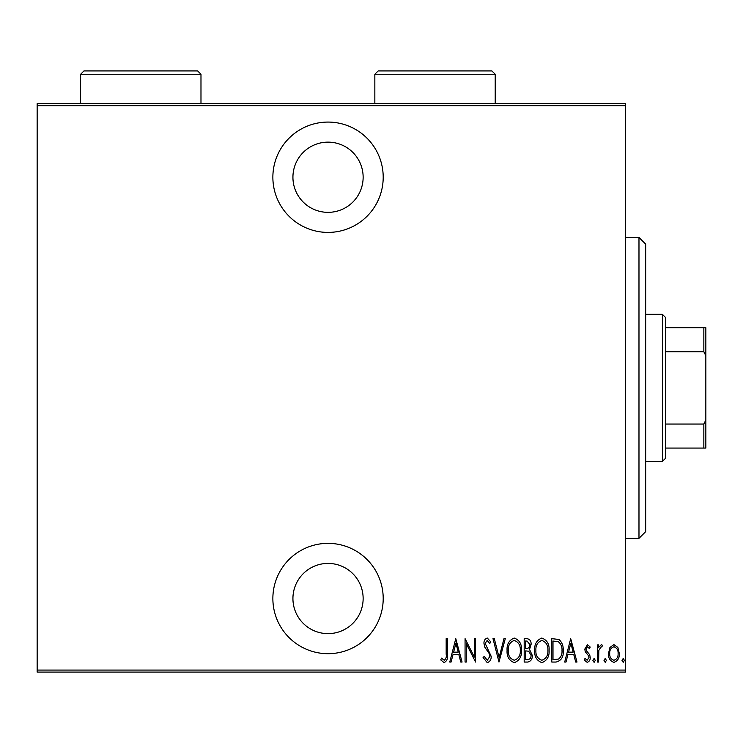 <?xml version="1.0" encoding="UTF-8"?>
<svg xmlns="http://www.w3.org/2000/svg" width="743" height="743" viewBox="0 0 743 743"><rect width="100%" height="100%" fill="white"/><g stroke="black" fill="none" stroke-linecap="round" stroke-linejoin="round"><path stroke-width="1.11" d="M328.034 232.41A55.168 55.168 0 0 0 383.202 177.243A55.168 55.168 0 0 0 328.034 122.075A55.168 55.168 0 0 0 272.867 177.243A55.168 55.168 0 0 0 328.034 232.41M328.034 653.691A55.168 55.168 0 0 0 383.202 598.524A55.168 55.168 0 0 0 328.034 543.356A55.168 55.168 0 0 0 272.867 598.524A55.168 55.168 0 0 0 328.034 653.691M328.034 563.417A35.107 35.107 0 0 1 363.141 598.524A35.107 35.107 0 0 1 328.034 633.63A35.107 35.107 0 0 1 292.928 598.524A35.107 35.107 0 0 1 328.034 563.417M328.034 142.136A35.107 35.107 0 0 1 363.141 177.243A35.107 35.107 0 0 1 328.034 212.349A35.107 35.107 0 0 1 292.928 177.243A35.107 35.107 0 0 1 328.034 142.136M609.929 647.478L613.913 644.645L617.879 647.469L619.309 653.543C619.56 658.038 617.758 660.973 613.913 662.347C610.049 660.973 608.248 658.038 608.498 653.543L609.929 647.478M597.4 662.05L597.4 644.943L598.598 644.943L598.598 647.469L601.319 644.645L602.499 645.23L601.821 647.051L601.106 646.744L598.849 650.431L598.598 662.05L597.4 662.05M587.481 644.645L590.202 647.079L589.357 648.546L587.444 646.744L585.995 649.048L586.348 650.599L589.71 654.769L590.202 657.406C590.351 659.933 589.338 661.586 587.165 662.347L584.202 660.035L585.02 658.447L587.128 660.248L588.995 657.499L588.651 655.865L585.27 651.769L584.797 649.131L587.481 644.645M556.098 662.05L551.789 662.05L551.789 638.646L559.005 639.491C562.135 642.444 563.528 646.159 563.194 650.645C563.761 656.803 561.402 660.601 556.098 662.05M524.186 662.05L524.186 638.646L526.815 638.646C529.87 639.147 531.291 641.079 531.087 644.441L529.536 649.428L532.285 655.41C532.48 658.939 531.022 661.159 527.901 662.05L524.186 662.05M498.98 662.05L492.98 638.646L494.29 638.646L499.129 657.536L503.977 638.646L505.286 638.646L498.98 662.05M466.279 662.05L465.072 662.05L465.072 638.646L474.378 657.091L474.378 638.646L475.576 638.646L475.576 662.05L466.279 643.642L466.279 662.05M446.171 654.212L446.171 638.646L447.37 638.646L447.37 654.453C448.075 658.279 446.998 661.01 444.128 662.654L440.766 659.951L441.5 658.149L444.221 660.248C446.014 658.865 446.664 656.849 446.171 654.212M625.606 670.075L625.606 672.081L37.15 672.081L37.15 670.075L625.606 670.075L625.606 105.692L37.15 105.692L37.15 103.686L625.606 103.686L625.606 105.692M37.15 670.075L37.15 105.692M455.775 638.646L462.072 662.05L460.762 662.05L458.84 654.546L453.007 654.546L451.085 662.05L449.775 662.05L455.775 638.646M487.259 662.654L483.08 657.536L484.25 656.348L487.278 660.248L489.981 656.283L489.488 653.989L484.752 647.069L483.981 643.503C483.795 640.735 484.9 638.915 487.297 638.042L490.882 642.008L489.758 643.447L487.148 640.447L485.179 643.41L491.179 656.32C491.337 659.533 490.027 661.641 487.259 662.654M507.079 650.45C506.68 644.32 509.048 640.187 514.193 638.042C519.468 640.039 521.902 644.135 521.484 650.339C521.883 656.478 519.496 660.583 514.305 662.654C509.113 660.638 506.698 656.571 507.079 650.45M534.691 650.45C534.282 644.32 536.65 640.187 541.805 638.042C547.08 640.039 549.504 644.135 549.096 650.339C549.495 656.478 547.099 660.583 541.916 662.654C536.715 660.638 534.31 656.571 534.691 650.45M570.698 638.646L576.995 662.05L575.686 662.05L573.763 654.546L567.921 654.546L565.999 662.05L564.699 662.05L570.698 638.646M592.895 660.397L594.103 658.447L595.301 660.397L594.103 662.347L592.895 660.397M604.003 660.397L605.201 658.447L606.399 660.397L605.201 662.347L604.003 660.397M622.002 660.397L623.21 658.447L624.408 660.397L623.21 662.347L622.002 660.397M458.227 652.15L455.923 643.159L453.62 652.15L458.227 652.15M520.286 650.329C520.574 645.342 518.568 642.045 514.258 640.447C509.967 642.101 507.98 645.435 508.286 650.441C507.998 655.41 509.986 658.679 514.258 660.248C518.595 658.679 520.602 655.372 520.286 650.329M527.028 641.042L525.385 641.042L525.385 648.546L526.202 648.546C528.691 648.444 529.917 647.088 529.889 644.487L527.028 641.042M526.193 650.952L525.385 650.952L525.385 659.654L527.168 659.654C529.778 659.543 531.078 658.131 531.087 655.41L528.719 651.221L526.193 650.952M547.888 650.329C548.185 645.342 546.17 642.045 541.861 640.447C537.579 642.101 535.582 645.435 535.889 650.441C535.601 655.41 537.598 658.679 541.861 660.248C546.198 658.679 548.204 655.372 547.888 650.329M552.996 641.042L552.996 659.654L558.615 659.05C561.141 656.905 562.265 654.1 561.996 650.636C562.284 646.921 561.049 643.94 558.29 641.701L552.996 641.042M573.15 652.15L570.847 643.159L568.534 652.15L573.15 652.15M618.102 653.561C618.278 650.106 616.876 647.84 613.904 646.744C610.922 647.831 609.52 650.106 609.706 653.561C609.52 656.998 610.922 659.227 613.904 660.248C616.885 659.227 618.287 656.998 618.102 653.561M638.98 237.426L645.667 244.113L645.667 531.654L638.98 538.341L638.98 237.426L625.606 237.426M638.98 538.341L625.606 538.341M662.385 314.326L665.728 317.67L665.728 458.097L662.385 461.44L662.385 314.326L645.667 314.326M662.385 461.44L645.667 461.44M665.728 327.7L705.85 327.7L705.85 448.066L703.844 448.066L703.844 424.049L705.85 419.981M705.85 355.786L703.844 351.718L703.844 327.7M665.728 351.718L703.844 351.718M665.728 424.049L703.844 424.049M665.728 448.066L703.844 448.066M495.21 74.263L374.844 74.263L378.187 70.919L491.866 70.919L495.21 74.263L495.21 103.686M374.844 74.263L374.844 103.686M200.982 74.263L80.615 74.263L83.959 70.919L197.638 70.919L200.982 74.263L200.982 103.686M80.615 74.263L80.615 103.686"/></g></svg>
